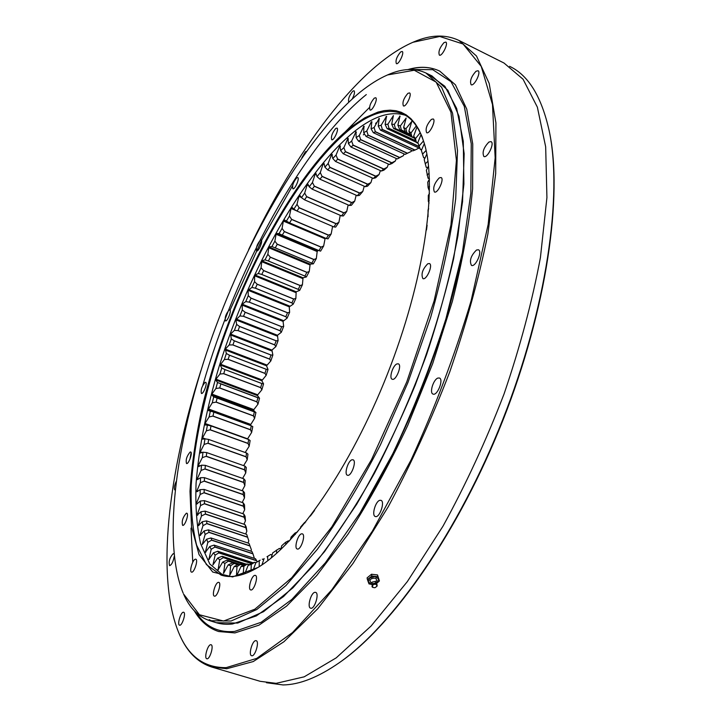 <?xml version="1.0" encoding="UTF-8"?>
<svg xmlns="http://www.w3.org/2000/svg" width="721" height="721" viewBox="0 0 721 721"><rect width="100%" height="100%" fill="white"/><g stroke="black" fill="none" stroke-linecap="round" stroke-linejoin="round"><path stroke-width="1.08" d="M229.467 355.228L228.151 359.301L224.375 359.518L226.331 353.47L229.467 355.228L266.238 369.296L268.014 369.422L266.121 375.407L264.958 373.334L266.238 369.296L229.467 355.228M264.958 373.334L228.151 359.301L264.958 373.334M234.352 340.853L232.928 344.926L229.197 344.944L231.306 338.906L234.352 340.853L271.006 355.038L272.862 355.002L270.808 360.978L269.618 359.076L271.006 355.038L234.352 340.853M269.618 359.076L232.928 344.926L269.618 359.076M239.588 326.514L238.065 330.569L234.379 330.407L236.632 324.396L239.579 326.514L276.161 340.835L278.099 340.636L275.882 346.585L274.665 344.854L276.161 340.835L239.588 326.514M274.665 344.854L238.065 330.569L274.665 344.854M245.149 312.265L243.536 316.294L239.904 315.942L242.292 309.976L245.149 312.265L281.668 326.73L283.686 326.379L281.325 332.282L280.072 330.714L281.668 326.73L245.149 312.265M280.063 330.714L243.536 316.294L280.063 330.714M251.025 298.17L249.331 302.153L245.753 301.603L248.267 295.7L251.025 298.17L287.508 312.788L289.626 312.283L287.12 318.114L285.813 316.717L287.508 312.788L251.025 298.17M285.813 316.717L249.331 302.153L285.813 316.717M257.199 284.263L255.423 288.184L251.899 287.445L254.531 281.632L257.199 284.263L293.663 299.044L295.871 298.404L293.24 304.136L291.888 302.919L293.663 299.044L257.199 284.263M291.888 302.919L255.423 288.184L291.888 302.919M263.643 270.609L261.786 274.449L258.325 273.511L261.065 267.806L263.643 270.609L300.116 285.552L302.423 284.777L299.675 290.392L298.26 289.355L300.116 285.552L263.643 270.609M298.26 289.355L261.786 274.449L298.26 289.355M270.33 257.244L268.41 261.002L265.004 259.857L267.851 254.288L270.33 257.244L306.849 272.376L309.255 271.466L306.389 276.945L304.911 276.08L306.849 272.376L270.33 257.244M304.911 276.08L268.41 261.002L304.911 276.08M277.252 244.239L275.26 247.889L271.925 246.546L274.863 241.129L277.252 244.239L313.824 259.551L316.339 258.515L313.374 263.841L311.823 263.147L313.824 259.551L277.243 244.23M275.26 247.889L311.823 263.147L275.269 247.889M284.371 231.621L282.272 235.136L279.054 233.613L282.073 228.368L284.371 231.621L321.034 247.141L323.657 245.987L320.593 251.133L318.997 250.629L321.034 247.141L284.371 231.621M318.97 250.611L282.335 235.154L318.97 250.611M291.672 219.472L289.581 222.87L286.381 221.113L289.463 216.075L291.672 219.463L328.443 235.19L331.173 233.928L328.028 238.867L326.325 238.525L328.443 235.19L291.672 219.472M326.325 238.525L289.581 222.87M299.125 207.819L296.998 211.073L293.862 209.117L297.016 204.295L299.125 207.819L336.031 223.753L338.879 222.392L335.662 227.106L333.868 226.935L336.031 223.753L299.125 207.819M333.868 226.935L296.998 211.073M306.704 196.734L304.541 199.816L301.486 197.662L304.686 193.084L306.704 196.734L343.773 212.884L346.738 211.433L343.457 215.903L341.565 215.903L343.773 212.884L306.704 196.734M341.565 215.903L304.541 199.816M314.383 186.27L312.193 189.172L309.219 186.811L312.454 182.494L314.383 186.27L351.632 202.646L354.714 201.105L351.388 205.305L349.397 205.485L351.632 202.646L314.383 186.27M349.397 205.485L312.202 189.172M322.134 176.492L319.926 179.187L317.033 176.618L320.295 172.598L322.134 176.492L359.581 193.093L362.789 191.471L359.428 195.382L357.319 195.724L359.581 193.093L322.134 176.483M357.319 195.724L319.926 179.187M329.912 167.434L327.704 169.922L324.892 167.155L328.163 163.451L329.912 167.434L367.593 184.27L370.918 182.593L367.539 186.18L365.322 186.694L367.593 184.27L329.912 167.434M365.322 186.694L327.704 169.922M337.707 159.179L335.499 161.441L332.778 158.467L336.04 155.105L337.698 159.179L375.632 176.248L379.075 174.518L375.695 177.763L373.352 178.438L375.632 176.248L337.707 159.179M373.352 178.438L335.499 161.441M345.458 151.77L343.259 153.78L340.627 150.617L343.881 147.616L345.458 151.77L383.653 169.084L387.222 167.308L383.851 170.192L381.382 171.03L383.653 169.084L345.458 151.77M381.382 171.03L343.268 153.78M391.629 162.829L353.146 145.281L350.974 147.03L348.432 143.668L351.641 141.064L353.146 145.281L391.629 162.838L395.324 161.026L391.972 163.523L389.376 164.514L391.629 162.838M389.376 164.514L350.974 147.03M360.716 139.757L358.58 141.226L356.138 137.675L359.292 135.485L360.716 139.757L399.506 157.557L403.336 155.736L397.289 158.944L399.506 157.557L360.716 139.757M397.289 158.944L358.58 141.226M368.143 135.269L366.052 136.431L363.699 132.709L366.791 130.961L368.143 135.269L407.257 153.303L411.204 151.482L405.076 154.393L407.257 153.303L368.143 135.269M405.076 154.393L366.052 136.431M373.343 132.718L412.7 150.914L414.827 150.13L375.371 131.862L373.343 132.718L371.09 128.816L374.091 127.536L375.371 131.862L414.827 150.13L419.036 148.048M382.355 129.6L380.4 130.122L378.246 126.067L381.139 125.265L382.355 129.6L419.108 146.669L382.355 129.6M419.883 148.445L380.4 130.122M389.052 128.527L387.186 128.708L385.131 124.499L387.898 124.21L389.052 128.527L415.179 140.694L389.052 128.527M416.233 142.226L387.186 128.708M395.414 128.698L393.648 128.527L391.692 124.183L394.306 124.418L395.405 128.698L410.646 135.809L395.414 128.698M414.35 138.162L410.573 135.737L408.915 131.087L410.961 133.006L411.952 137.044L414.35 138.162L393.648 128.527M405.572 132.114L399.731 129.609L397.875 125.148L400.326 125.932L401.381 130.15L405.599 132.123M410.123 134.457L399.731 129.609M406.914 132.925L405.391 132.006L403.643 127.437L405.887 128.789L406.905 132.925L410.105 134.421L406.914 132.925M416.45 142.542L413.665 136.125L415.476 138.63L416.45 142.533L418.063 143.29L416.45 142.542M420.352 149.409L417.838 142.56L420.352 149.409L421.569 149.968L420.352 149.4M423.615 157.656L421.37 150.41L423.615 157.656L424.903 158.241L423.615 157.647M426.192 167.263L427.58 167.894L426.192 167.263L424.227 159.638L426.841 154.096M428.049 178.195L429.41 178.817L428.049 178.195L426.363 170.246L428.535 165.992M429.139 190.434L428.076 187.523L427.733 182.188L429.419 179.141M429.473 193.462L428.31 195.409L428.31 201.258L429.085 203.07M428.707 208.847L428.058 209.847L428.022 216.769M427.111 225.204L426.508 229.981M314.554 510.432L310.309 516.11M305.749 521.977L304.677 522.392L300.648 526.997L300.333 528.61M297.539 531.891L295.006 533.08L291.059 537.091L290.428 539.813M288.391 540.831L289.202 541.111L288.391 540.831L285.57 542.327L281.731 545.725L280.694 549.627M279.378 548.393L280.893 548.897L279.378 548.393L272.727 552.872L271.177 558M272.105 554.954L270.708 554.485L266.986 556.765M272.114 554.945L270.717 554.485M260.191 560.154L255.892 562.668L260.191 560.154M263.76 559.541L262.453 559.108L263.76 559.541M252.503 562.912L254.639 562.281L251.314 564.417L248.168 565.345L252.503 562.912M255.883 562.686L254.639 562.281L255.883 562.686M245.329 564.255L247.312 564.011L243.878 566.246L240.949 566.589L245.329 564.255M249.358 564.678L247.312 564.011L249.358 564.687M238.678 564.21L240.508 564.354L236.984 566.661L234.28 566.427L238.678 564.21M243.383 565.291L240.508 564.354L243.374 565.291M232.577 562.831L234.253 563.353L230.639 565.697L228.178 564.904L232.577 562.831L233.694 563.191M237.975 564.561L234.253 563.353L237.966 564.561M227.061 560.163L228.566 561.046L224.88 563.416L222.663 562.092L227.061 560.163L239.796 564.309M238.516 564.282L228.566 561.046L238.516 564.282M222.122 556.279L223.465 557.504L219.707 559.875L217.742 558.054L222.122 556.279L246.258 564.155M244.888 564.489L223.465 557.504L244.879 564.489M217.796 551.241L218.959 552.782L215.146 555.143L213.434 552.836L217.796 551.241L253.017 562.768M251.566 563.443L218.959 552.782L251.557 563.443M214.065 545.112L215.065 546.96L211.199 549.276L209.739 546.527L214.065 545.112L255.486 558.73L256.604 560.596L215.065 546.96M257.181 561.92L256.604 560.596L215.056 546.96M210.938 537.965L211.767 540.092L207.855 542.354L206.648 539.191L210.938 537.965L251.944 551.511L252.891 553.656L211.767 540.092L252.972 553.854L211.577 540.2M254.378 558.36L252.972 553.854M208.405 529.872L209.063 532.26L205.124 534.459L204.169 530.908L208.405 529.872L249.015 543.364L251.386 549.753L249.015 543.364M249.781 545.77L209.063 532.26L249.781 545.77M206.476 520.904L206.963 523.527L202.998 525.645L202.295 521.734L206.476 520.904L246.69 534.36L248.808 540.894L246.69 534.36M247.285 536.992L206.963 523.527L247.285 536.992M205.134 511.126L205.458 513.974L201.465 515.993L201.006 511.757L205.134 511.126L244.96 524.555L246.194 526.97L246.834 531.215L244.96 524.555M245.392 527.412L205.458 513.974L245.392 527.412M204.358 500.617L204.521 503.673L200.528 505.574L200.303 501.05L204.358 500.617L243.824 514.037L245.068 516.245L245.464 520.778L244.095 517.092L243.824 514.037M244.086 517.083L204.521 503.664L244.086 517.083M204.151 489.442L204.151 492.677L200.15 494.462L200.159 489.667L204.151 489.442L243.274 502.861L244.527 504.862L244.68 509.657L243.374 506.097L243.265 502.861M243.374 506.088L204.151 492.677L243.374 506.088M204.485 477.672L204.34 481.069L200.339 482.728L200.573 477.69L204.485 477.672L243.274 491.1L244.563 492.903L244.482 497.932L243.22 494.498L243.274 491.1M243.22 494.489L204.34 481.069M205.359 465.369L205.061 468.911L201.069 470.434L201.529 465.18L205.359 465.369L243.842 478.825L245.158 480.429L244.843 485.666L243.626 482.358L243.842 478.825M243.626 482.358L205.061 468.911L243.626 482.358M206.747 452.599L206.305 456.267L202.322 457.646L202.998 452.211L206.747 452.599L244.933 466.099L246.294 467.496L245.762 472.913L244.572 469.75L244.933 466.099M244.572 469.75L206.305 456.267L244.572 469.75M208.639 439.431L208.054 443.199L204.088 444.433L204.962 438.837L208.639 439.431L246.555 452.977L247.961 454.185L247.204 459.755L246.041 456.735L246.555 452.977M246.041 456.726L208.054 443.199L246.041 456.735M211.01 425.913L210.289 429.779L206.35 430.852L207.423 425.12L211.01 425.913L248.682 439.522L250.133 440.54L249.169 446.236L248.024 443.37L248.682 439.522M248.024 443.361L210.289 429.779L248.024 443.361M213.849 412.124L212.992 416.053L209.081 416.963L210.343 411.123L213.849 412.124L251.359 425.832L252.792 426.625L251.629 432.429L250.502 429.707L251.287 425.796M250.502 429.707L212.992 416.053L250.502 429.707M217.129 398.1L216.156 402.093L212.262 402.832L213.722 396.91L217.03 398.055L255.937 412.502L254.576 418.387L253.45 415.828L254.369 411.853L217.129 398.1L254.387 411.862M253.45 415.828L216.156 402.093L253.45 415.828M220.842 383.905L219.743 387.943L215.894 388.511L217.517 382.527L259.533 398.226L257.983 404.166L256.847 401.768L257.893 397.758L220.842 383.905M256.847 401.768L219.743 387.943L256.847 401.768M261.84 389.818L260.696 387.583L261.858 383.545L263.562 383.842L261.84 389.818L257.721 394.811L257.505 395.613L259.533 398.226M224.375 359.518L220.184 364.961L221.735 368.025L224.952 369.594L223.753 373.667L260.696 387.583L223.744 373.658L219.932 374.055L215.949 379.165L215.723 379.949L217.517 382.527M224.961 369.594L261.858 383.545L224.961 369.594M266.121 375.407L261.795 380.724L263.562 383.842M257.983 404.166L253.846 409.618L253.648 410.42L255.631 412.385M254.576 418.387L250.214 425.399M251.629 432.429L247.447 439.071M249.169 446.236L245.203 452.491M247.204 459.755L243.617 465.631M245.762 472.913L242.617 478.402M244.843 485.666L242.139 490.713M244.482 497.932L242.184 502.492M244.68 509.657L242.788 513.685M245.464 520.778L243.95 524.212M246.834 531.215L245.681 534.018M248.808 540.894L247.988 543.03M251.386 549.753L250.89 551.168M411.673 150.437L411.204 151.482M404.084 153.943L403.336 155.736M396.316 158.503L395.324 161.026M388.403 164.064L387.222 167.308M380.391 170.58L379.075 174.518M372.324 177.979L370.918 182.593M364.24 186.216L362.789 191.471M356.174 195.22L354.714 201.105M348.153 204.935L346.738 211.433M340.24 215.327L338.879 222.392M332.597 226.394L331.173 233.928M325.198 238.047L323.657 245.987M318.204 250.286L317.177 251.557L316.339 258.515M313.374 263.841L310.165 264.147L309.255 271.466M306.389 276.945L303.036 277.783L302.423 284.777M299.675 290.392L296.169 291.78L295.871 298.404M293.24 304.136L289.256 306.849L289.626 312.283M287.12 318.114L283.047 321.341L283.686 326.379M281.325 332.282L277.468 335.274L278.099 340.636M275.882 346.585L271.934 350.091L272.862 355.002M270.808 360.978L266.518 365.799L268.014 369.422M262.047 379.913L220.437 364.168L262.047 379.913M387.538 74.939L388.457 74.542C402.408 68.441 414.89 67.918 425.895 72.974L441.631 87.259L452.527 113.152L457.511 150.59L455.708 198.645C451.022 235.388 442.631 275.134 430.527 317.862L407.987 382.391L380.4 444.938C360.067 484.422 339.077 519.192 317.411 549.249L285.922 585.587L256.73 609.542L231.09 621.015L209.838 620.718C198.338 616.897 189.578 607.992 183.549 594.014L199.465 614.761L223.555 621.042L254.846 609.209L291.798 577.683L331.849 526.853L371.477 459.71L406.761 381.914L434.096 300.972L450.967 224.853L456.411 160.377L450.922 112.116L436.142 82.104L414.251 70.243L387.538 74.939C378.615 78.823 369.413 84.618 359.941 92.306C304.992 137.963 248.646 235.316 212.695 335.184C177.123 434.898 161.378 540.056 183.143 593.095M366.304 94.586C301.928 146.733 236.146 269.726 202.808 385.293M209.838 620.718L216.273 622.701L237.723 623.07L263.553 611.687L292.915 587.849L324.531 551.646L356.742 504.168C377.948 467.578 397.433 427.932 415.188 385.23C431.365 341.916 444.19 299.648 453.68 258.433L462.549 201.745L464.162 153.708L458.989 116.243L447.885 90.296L431.951 75.921L425.895 72.974M351.127 126.941L364.826 117.802L377.912 112.106L384.14 110.646L390.124 110.169L395.829 110.701L401.2 112.269L406.22 114.909L410.844 118.641L415.044 123.48L418.775 129.429L422.001 136.503L424.696 144.696C437.386 188.641 424.038 281.352 387.357 374.253C350.73 467.181 297.187 544.04 257.92 567.49L232.55 576.935L212.731 572.032L199.041 554.62L191.543 526.925L189.993 491.289C191.687 464.396 195.959 435.565 202.799 404.805C229.071 296.349 291.654 174.347 351.127 126.941M190.155 452.022C186.766 456.042 185.558 459.872 186.523 463.522C188.578 464.567 192.913 452.446 190.65 451.977L190.155 452.022M186.342 513.217C182.755 517.317 181.512 521.364 182.629 525.348C184.873 526.429 189.235 513.676 186.784 513.199L186.342 513.217M195.373 559.19C192.66 559.523 189.055 571.672 191.534 572.113C194.039 573.267 198.491 559.712 195.788 559.199L195.373 559.19M218.355 582.343C215.354 582.577 211.577 595.609 214.371 596.114C217.201 597.376 221.834 582.938 218.796 582.361L218.355 582.343M254.837 575.349C251.476 575.637 247.564 589.318 250.683 589.922C253.864 591.337 258.776 576.061 255.369 575.376L254.837 575.349M301.585 533.828C297.863 534.351 293.862 548.284 297.241 548.996C300.756 550.601 306.074 534.694 302.306 533.846L301.585 533.828M351.992 459.791C347.982 460.719 343.935 474.391 347.432 475.229C351.181 477.023 357.021 460.8 353.002 459.782L351.992 459.791M396.965 363.916C392.828 365.331 388.781 378.309 392.206 379.219C395.991 381.166 402.39 365.006 398.307 363.826L396.965 363.916M427.769 263.76C422.524 269.176 420.893 274.115 422.885 278.594C426.499 280.586 433.339 264.805 429.401 263.553L427.769 263.76M439.278 177.862C434.312 183.215 432.69 187.92 434.412 191.993C437.701 193.931 444.677 178.754 441.054 177.528L439.278 177.862M431.383 119.38C426.778 124.562 425.201 129.005 426.652 132.7C429.581 134.503 436.394 120.074 433.141 118.947L431.383 119.38M407.888 93.36C403.661 98.317 402.165 102.499 403.381 105.897C405.968 107.528 412.394 93.892 409.501 92.901L407.888 93.36M374.244 98.164C370.36 102.869 368.945 106.816 369.999 109.998C372.297 111.458 378.246 98.579 375.659 97.732L374.244 98.164M335.743 128.455C332.147 132.925 330.804 136.693 331.741 139.748C333.832 141.055 339.312 128.816 336.95 128.086L335.743 128.455M296.691 177.844C293.285 182.107 292.014 185.748 292.87 188.767C294.826 189.956 299.9 178.186 297.701 177.546L296.691 177.844M260.299 240.201C257.027 244.32 255.802 247.907 256.622 250.962C258.506 252.071 263.255 240.553 261.137 239.985L260.299 240.201M229.062 310.066C225.826 314.095 224.628 317.691 225.457 320.872C227.34 321.926 231.856 310.436 229.765 309.922L229.062 310.066M205.034 382.391C201.763 386.375 200.564 390.061 201.438 393.441C203.376 394.468 207.765 382.779 205.62 382.301L205.034 382.391M376.443 122.678L375.578 123.426M364.402 133.8L363.348 134.854M192.768 562.254L190.993 528.123M345.215 131.88L369.494 107.465M191.119 452.581L189.993 459.07M292.591 185.694L261.633 240.192L292.591 185.694M261.507 240.444L230.071 310.048L261.507 240.444M424.84 145.218C420.037 128.915 412.754 118.505 402.976 113.999C388.394 107.952 371.27 112.593 351.623 127.905C299.242 169.399 243.77 270.014 213.876 367.593C201.348 410.015 193.787 449.372 191.209 485.675C190.632 508.512 192.435 528.331 196.617 545.148L206.422 564.615L221.095 575.097C231.315 578.476 243.743 575.845 258.388 567.202M405.4 115.279C391.161 110.836 374.776 115.757 356.246 130.041C304.199 170.85 249.241 269.582 219.256 366.07C206.684 408.005 198.951 447.128 196.067 483.421C195.256 506.331 196.761 526.402 200.591 543.625L209.784 563.993L223.735 575.809M229.197 344.944L225.331 349.081L226.331 353.47M234.379 330.407L230.594 334.03L231.306 338.906M239.904 315.942L235.902 319.863L236.632 324.396M245.753 301.603L242.175 304.181L242.292 309.976M251.899 287.445L248.096 290.284L248.267 295.7M258.325 273.511L255.018 275.007L254.648 275.792L254.531 281.632M265.004 259.857L261.849 260.804L261.065 267.806M271.925 246.546L268.924 246.952L267.851 254.288M279.054 233.613L276.242 233.451L274.863 241.129M286.381 221.113L284.407 219.869L283.38 221.032L282.073 228.368M293.862 209.117L292.041 207.342L291.059 208.441L289.463 216.075M301.486 197.662L299.846 195.364L298.918 196.346L297.016 204.295M309.219 186.811L307.777 183.981L307.308 184.297L304.686 193.084M317.033 176.618L315.807 173.247L315.365 173.536L312.454 182.494M324.892 167.155L323.909 163.234L323.089 163.964L320.295 172.598M332.778 158.467L331.669 154.195L328.163 163.451M340.627 150.617L339.852 145.741L336.04 155.105M348.432 143.668L347.973 138.216L343.881 147.616M356.138 137.675L356.012 131.655L351.641 141.064M363.699 132.709L363.907 126.139L359.292 135.485M371.09 128.816L371.838 121.687L371.27 121.903L366.791 130.961M378.246 126.067L379.192 118.433L374.091 127.536M385.131 124.499L386.474 116.369L381.139 125.265M391.692 124.183L393.414 115.585L387.898 124.21M397.875 125.148L400.011 116.126L394.306 124.418M403.643 127.437L406.157 118.028L400.326 125.932M408.915 131.087L411.844 121.344L405.887 128.789M416.296 125.905L410.961 133.006M413.665 136.125L416.999 126.968M420.199 132.727L415.476 138.63M417.838 142.56L421.046 134.557M423.506 140.91L419.388 145.651M421.37 150.41L424.354 143.56M426.111 150.437L422.641 154.069M427.977 161.261L425.201 163.874M429.139 173.283L427.03 175.041M429.554 186.46L428.076 187.523M429.211 200.717L428.31 201.258M304.677 522.392L304.902 523.04M295.006 533.08L295.34 534.414M285.57 542.327L285.922 544.499M276.422 550.087L276.729 553.268M267.626 556.351L267.797 560.668M261.957 564.885L264.093 558.514M259.245 561.127L259.19 566.697M253.134 570.149L255.892 562.668M251.314 564.417L250.953 571.23M244.752 573.799L248.168 565.345M243.878 566.246L243.139 574.349M236.605 575.953L240.949 566.589M236.984 566.661L236.452 575.98M230.639 565.697L229.747 575.322L234.28 566.427M224.88 563.416L223.609 573.276L228.178 564.904M219.707 559.875L218.057 569.887L222.663 562.092M215.146 555.143L212.902 564.967L217.742 558.054M211.199 549.276L208.874 559.415L213.434 552.836M207.855 542.354L205.251 552.484L209.739 546.527M205.124 534.459L202.259 544.517L206.648 539.191M202.998 525.645L199.888 535.568L204.169 530.908M201.465 515.993L198.149 525.771L202.295 521.734M200.528 505.574L197.013 515.145L201.006 511.757M200.15 494.462L196.463 503.186L196.617 504.132L200.303 501.05M200.339 482.728L196.527 491.758L200.159 489.667M201.069 470.434L197.13 479.159L197.266 479.627L200.573 477.69M202.322 457.646L198.365 465.333L198.419 466.577L201.529 465.18M204.088 444.433L199.978 452.455L200.105 453.067L202.998 452.211M206.35 430.852L202.177 438.485L202.295 439.17L204.962 438.837M209.081 416.963L205.025 423.443L204.989 424.957L207.423 425.12M212.262 402.832L208.036 409.663L208.784 410.754L210.343 411.123M215.894 388.511L211.857 394.117L211.659 394.901L213.722 396.91M257.514 395.586L215.714 379.976L257.505 395.613M219.932 374.055L221.735 368.025M243.22 494.498L204.331 481.069M412.908 42.296L413.827 41.899C430.545 34.653 445.587 34.166 458.944 40.439L476.473 55.986L489.189 83.42L495.922 122.876L495.688 173.653L487.874 234.064C478.879 278.315 466.163 324.288 449.733 371.982C431.446 419.442 410.943 464.387 388.222 506.791L353.056 563.353L317.673 608.848L283.912 641.744L253.242 661.554L226.718 668.737L211.776 667.051C197.734 662.518 187.072 651.892 179.808 635.183L179.394 634.273C189.037 656.741 204.629 667.862 226.151 667.637L256.748 658.381L292.564 632.524L331.903 589.706L372.36 531.17L411.006 460.079C434.943 407.879 454.987 354.759 471.128 300.729L488.153 224.492L495.165 157.836L492.479 104.482L481.24 66.404L463.062 43.999L439.72 36.465L412.908 42.296C357.319 66.539 294.61 152.726 248.61 249.628M458.944 40.439L503.997 63.024L523.076 79.247L537.37 107.168L545.671 146.859L546.924 197.581L540.417 257.595C532.197 301.432 520.084 346.846 504.096 393.855C486.134 440.567 465.748 484.71 442.928 526.285L407.329 581.613L371.126 625.972L336.229 657.849L304.181 676.83L276.125 683.346L260.119 681.3L211.776 667.051M266.455 682.724L283.065 684.941C299.485 684.743 318.267 677.307 339.393 662.635C392.918 625.287 458.664 531.377 502.69 419.748C546.725 308.128 562.795 194.625 549.177 130.789C541.588 96.83 528.529 75.408 510.008 66.521L509.603 66.314M549.177 130.789L549.393 131.817C562.975 195.508 546.96 308.66 503.078 419.901C459.196 531.152 393.657 624.765 340.249 662.031L339.393 662.635M176.068 481.691C174.239 485.999 173.833 488.757 174.852 489.956L175.095 489.983M173.941 553.98L173.193 553.656C169.669 557.639 168.471 561.641 169.579 565.661C171.643 564.922 173.184 561.866 174.203 556.495M183.305 612.219C180.629 612.309 177.015 624.765 179.556 625.188C182.071 626.306 186.351 612.715 183.63 612.246L183.305 612.219M210.721 644.709C207.675 644.628 203.872 658.237 206.81 658.742C209.73 659.985 214.182 645.286 211.055 644.736L210.721 644.709M255.73 640.654C252.224 640.59 248.249 655.101 251.62 655.722C255.009 657.146 259.758 641.366 256.153 640.69L255.73 640.654M314.96 592.32C310.958 592.527 306.876 607.406 310.625 608.182C314.482 609.849 319.691 593.239 315.6 592.365L314.96 592.32M379.904 500.302C375.524 501.041 371.378 515.569 375.299 516.506C379.489 518.435 385.384 501.455 380.922 500.329L379.904 500.302M437.908 378.056C433.357 379.462 429.202 393.026 433.024 394.072C437.268 396.217 443.965 379.345 439.404 378.002L437.908 378.056M476.527 249.998C470.885 255.585 469.191 260.714 471.444 265.382C475.436 267.599 482.773 251.232 478.429 249.781L476.527 249.998M488.946 142.019C483.692 147.517 481.998 152.347 483.863 156.484C487.405 158.629 494.93 143.019 491.019 141.622L488.946 142.019M476.013 71.262C471.237 76.561 469.614 81.049 471.119 84.727C474.175 86.664 481.439 72.001 478.032 70.739L476.013 71.262M443.965 42.638C439.675 47.64 438.152 51.804 439.377 55.129C442 56.833 448.714 43.152 445.776 42.079L443.965 42.638M400.615 51.975C396.748 56.671 395.333 60.555 396.361 63.619C398.641 65.115 404.724 52.354 402.156 51.461L400.615 51.975M352.299 98.84C354.417 94.667 354.993 91.973 354.038 90.747L352.767 91.17C349.325 95.406 347.973 99.065 348.73 102.121M306.371 151.428L305.416 151.78L301.928 157.665M200.889 370.603C168.344 472.805 155.33 578.602 179.394 634.273M428.842 74.587L444.848 86.268L456.654 108.465L463.288 141.28L463.909 184.143L457.979 235.632C450.76 273.574 440.288 313.265 426.562 354.714C411.195 396.144 393.792 435.709 374.352 473.409C354.236 508.99 333.859 539.777 313.22 565.778L283.524 596.564L256.306 615.914L232.559 623.971C223.69 624.963 215.903 623.512 209.198 619.627M410.817 69.504L432.717 69.667L450.986 81.644L464.27 106.293L471.246 143.785L470.831 193.255L462.386 252.674L445.929 318.772C431.203 364.889 413.503 409.852 392.828 453.671L359.779 513.361L325.387 562.75L291.879 599.412L261.128 622.286L234.514 631.47C218.175 632.813 205.485 626.648 196.445 612.958M408.663 69.531C420.082 66.206 430.437 66.729 439.747 71.118L455.429 84.826L466.757 109.114L472.751 144.002L472.615 188.812C469.362 223.168 462.612 260.669 452.382 301.324L432.681 363.618L407.725 425.453C388.943 465.36 369.035 501.6 348.018 534.189L316.681 575.61L286.552 606.136L258.965 625.17L234.893 632.921L218.688 631.533C208.892 628.379 200.961 621.691 194.895 611.471M367.422 579.63L367.088 577.882L371.513 574.249L371.847 575.998L367.422 579.63L369.017 583.92L371.576 584.352M371.513 574.249L377.516 574.925L377.858 576.665L371.847 575.998M377.516 574.925L379.426 580.964L377.858 576.665M376.533 583.487L379.426 580.964M371.703 584.361L368.251 581.937L369.666 577.972L374.884 576.485L378.669 578.972L376.551 583.415M371.63 582.757C369.747 581.748 369.549 580.459 371.045 578.873C375.641 577.332 377.299 578.341 376.02 581.901M376.506 583.568L375.145 581.468L372.189 582.099L371.802 584.479M376.84 586.398L377.146 585.758C377.164 583.154 375.551 582.541 372.324 583.911L372.027 586.759L372.802 587.417L374.875 587.741L376.84 586.398C376.849 584.217 375.506 583.704 372.802 584.848L372.55 587.227M257.974 397.776L220.68 383.833M257.721 394.838L215.939 379.192M257.721 394.811L215.949 379.165M260.75 387.691L223.564 373.685M253.648 410.42L211.659 394.901L253.657 410.393M253.837 409.654L211.857 394.117M253.846 409.618L211.866 394.09M256.901 401.885L219.563 387.979M208.045 409.636L250.268 425.066L208.036 409.663M208.225 408.87L250.43 424.299L208.216 408.897M253.504 415.954L215.967 402.129M207.369 425.129L204.872 424.227L207.468 425.138M247.492 438.81L205.025 423.47L247.501 438.783M250.547 429.842L212.803 416.107M203.764 439.08L202.177 438.521L203.818 439.071M205.566 438.945L202.304 437.773M205.728 438.972L202.313 437.746M248.078 443.505L210.099 429.833M201.078 452.869L199.978 452.482L201.123 452.86M202.222 452.518L200.077 451.761L202.259 452.5M246.095 456.88L207.864 443.262M199.122 466.352L198.293 466.063M199.167 466.334L198.293 466.036M198.365 465.333L200.087 465.928L198.365 465.36M244.626 469.903L206.116 456.339M197.13 479.159L197.842 479.402L197.13 479.186M197.184 478.483L198.599 478.969L197.175 478.51M243.68 482.52L204.872 468.983M196.545 491.109L197.752 491.524L196.545 491.136M243.283 494.66L204.151 481.15M196.977 503.961L196.482 503.799M196.995 503.943L196.482 503.772M197.509 503.537L196.463 503.186L197.527 503.519M243.428 506.268L203.962 492.767M197.013 515.127L197.482 515.281L197.013 515.145M197.905 514.884L196.977 514.569L197.924 514.866M244.158 517.263L204.331 503.763M198.924 525.519L198.077 525.23M198.942 525.501L198.077 525.212M245.464 527.592L205.269 514.073M200.573 535.352L199.789 535.09L200.591 535.333M247.357 537.181L206.783 523.635M249.863 545.959L208.883 532.368M205.773 552.322L205.079 552.097M205.782 552.313L205.079 552.079M209.324 559.298L208.675 559.09L209.333 559.289M256.685 560.794L214.876 547.068M251.368 563.552L218.787 552.899M218.319 569.851L217.787 569.671L218.319 569.842M244.689 564.588L223.294 557.612M223.735 573.267L223.285 573.123L223.735 573.267M238.309 564.39L228.395 561.154M237.777 564.66L234.082 563.462M243.193 565.39L240.336 564.462M249.178 564.786L247.15 564.119M255.838 562.822L254.477 562.38M263.715 559.667L262.3 559.208M272.069 555.071L270.573 554.575M280.857 549.014L279.243 548.474M289.13 541.192L288.265 540.903M429.401 178.691L428.004 178.051M427.634 167.786L426.147 167.101M424.957 158.124L423.569 157.484M421.623 149.842L420.307 149.229M418 143.1L416.405 142.352M414.278 137.963L411.907 136.855M410.033 134.214L406.86 132.727M405.319 131.817L401.336 129.951M410.51 135.566L395.36 128.5M400.146 116.297L399.659 116.063L400.146 116.288M415.116 140.487L388.998 128.329M419.045 146.462L382.301 129.392M386.699 116.739L386.086 116.451L386.699 116.73M415.026 150.04L375.308 131.655M379.462 118.884L378.804 118.577L379.462 118.875M407.446 153.213L368.08 135.061M371.955 122.237L371.252 121.912L371.955 122.228M399.695 157.466L360.653 139.559M364.24 126.752L363.501 126.409L364.249 126.734M391.8 162.748L353.074 145.083M356.381 132.358L355.579 131.988L356.381 132.34M383.824 169.002L345.386 151.572M348.405 139L347.531 138.603M348.405 138.982L347.549 138.585M375.794 176.167L337.626 158.981M340.375 146.624L339.411 146.183L340.375 146.597M339.852 145.741L340.303 145.948L339.834 145.759M367.755 184.188L329.83 167.245M332.345 155.159L331.245 154.664L332.336 155.132M331.687 154.177L332.201 154.411L331.669 154.195M359.743 193.012L322.044 176.303M324.351 164.55L323.08 163.982L324.342 164.523M324.135 163.757L323.504 163.478M324.126 163.73L323.522 163.46M351.785 202.565L314.293 186.09M316.465 174.761L314.942 174.085L316.456 174.725M316.131 173.878L315.365 173.536M316.113 173.842L315.383 173.518M343.917 212.812L306.614 196.563M308.768 185.73L306.876 184.9L308.759 185.694M308.273 184.747L307.299 184.315M308.255 184.711L307.308 184.297M336.175 223.681L299.026 207.648M301.369 197.446L298.9 196.373M301.351 197.41L298.918 196.346M300.666 196.346L299.314 195.761M300.639 196.301L299.332 195.733M328.578 235.118L291.563 219.301M296.637 210.847L291.059 208.441M296.484 210.748L291.077 208.423M293.51 208.675L291.464 207.801L293.465 208.621M321.16 247.078L284.263 231.468M283.38 221.032L324.81 238.678L283.371 221.059M289.491 222.816L283.768 220.383M289.247 222.681L283.786 220.356M313.95 259.497L277.134 244.086M317.177 251.557L275.855 234.154L317.195 251.53M317.573 250.872L276.242 233.451M317.582 250.845L276.26 233.424M306.966 272.331L270.213 257.1M309.787 264.859L268.554 247.673L309.805 264.832M310.165 264.147L268.924 246.952L310.183 264.12M311.887 263.183L275.125 247.835L311.896 263.183M300.233 285.516L263.516 270.474M302.658 278.54L261.471 261.57M302.667 278.513L261.489 261.543M303.027 277.81L261.84 260.831L303.036 277.783M304.983 276.125L268.248 260.948M293.771 299.008L257.073 284.137M295.808 292.555L254.648 275.792L295.817 292.528M296.16 291.816L255 275.043M296.169 291.78L255.018 275.007M298.323 289.409L261.624 274.413M287.607 312.761L250.899 298.052M248.114 290.257L289.274 306.822L248.096 290.284M289.599 306.092L248.439 289.518M289.608 306.065L248.448 289.491M291.951 302.982L255.252 288.157M281.758 326.712L245.014 312.157M283.038 321.377L241.841 304.992M283.047 321.341L241.859 304.956M283.353 320.611L242.166 304.217M283.371 320.575L242.175 304.181M285.876 316.789L249.16 302.126M276.251 340.817L239.444 326.406M277.161 336.076L235.902 319.863L277.17 336.049M277.459 335.301L236.209 319.079M277.468 335.274L236.218 319.052M280.127 330.795L243.365 316.285M271.096 355.029L234.208 340.754M271.646 350.902L230.305 334.85M271.655 350.875L230.314 334.823M271.925 350.118L230.585 334.066L271.934 350.091M274.719 344.935L237.885 330.569M266.319 369.296L229.323 355.138M266.518 365.799L225.06 349.901M266.527 365.772L225.069 349.865M266.779 365.024L225.322 349.108L266.788 364.988M269.672 359.166L232.748 344.926M261.939 383.554L224.808 369.522M261.795 380.724L220.184 364.961M261.804 380.697L220.193 364.934M265.013 373.442L227.971 359.319M217.03 398.055L254.414 411.871M282.272 235.136L318.997 250.629M218.688 631.533C208.603 628.27 200.492 621.394 194.364 610.912M407.897 69.576C419.532 66.098 430.158 66.611 439.747 71.118M359.292 514.136C405.256 440.892 445.929 337.788 462.341 252.891"/></g></svg>
